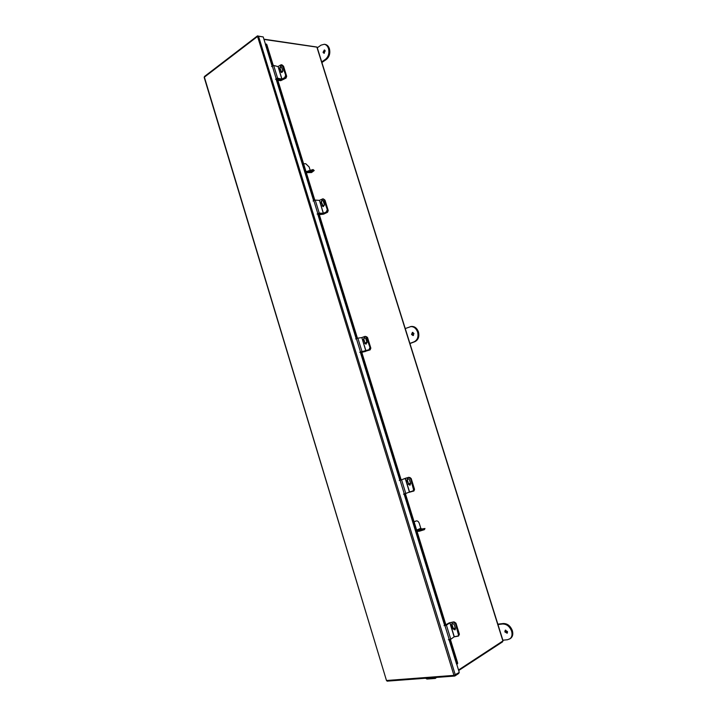 <?xml version="1.0" encoding="UTF-8"?>
<svg xmlns="http://www.w3.org/2000/svg" width="717" height="717" viewBox="0 0 717 717"><rect width="100%" height="100%" fill="white"/><g stroke="black" fill="none" stroke-linecap="round" stroke-linejoin="round"><path stroke-width="1.08" d="M458.522 670.01L503.074 640.846L317.093 47.17L263.99 39.426M204.193 77.436L204.47 76.486L257.394 35.94L262.485 36.818M265.514 44.364L263.211 36.925L258.541 36.244L257.269 36.666L204.381 77.149L386.481 680.514L204.184 77.418M387.314 681.087L386.481 680.514L453.96 675.378L459.265 672.421L456.684 664.059M257.394 35.94L453.96 675.378L454.892 675.979L458.826 673.397L458.647 672.824M257.726 35.85L257.878 36.343M454.892 675.979L454.668 675.262M266.321 44.176L266.849 44.669L265.398 44.391L272.084 66.054M449.048 639.716L456.568 664.094L449.236 639.716M450.401 639.447L457.598 662.786L457.607 663.763L456.738 664.05M266.849 44.669L273.258 65.453M277.183 78.162L314.817 200.124M318.841 213.155L357.442 338.245M361.574 351.608L401.17 479.942M405.41 493.663L446.055 625.367M457.607 663.763L456.926 663.996M456.863 664.059L456.854 663.091L457.598 662.786M266.088 44.795L272.532 65.686M276.457 78.395L314.082 200.357M318.106 213.388L356.699 338.478M360.821 351.841L400.418 480.175M404.648 493.896L445.284 625.591M449.631 639.681L456.854 663.091M436.411 677.431L435.945 677.968M425.593 678.246L426.956 679.053L435.353 678.425L435.972 677.457M263.91 39.175L316.287 46.937M502.447 641.348L502.599 641.832L458.683 670.529M449.962 622.732L446.431 625.17L450.778 639.25L454.282 636.714L449.962 622.732L453.664 621.89L449.12 622.894L445.974 625.116M453.664 621.89L455.295 623.064L458.772 634.312L458.038 635.997L454.282 636.714M455.214 629.705L453.252 628.513L452.024 624.543L452.239 623.19M452.875 628.791L455.035 629.867L455.42 628.361L454.193 624.373L452.042 623.297L451.647 624.812L452.875 628.791L453.252 628.513M458.038 635.997L458.772 634.312M455.295 623.064L458.396 634.59M454.919 623.333L453.287 622.159M450.778 639.25L448.394 639.716M444.056 625.654L446.431 625.17M454.13 629.607L454.157 628.164M448.86 623.082L445.866 624.767M454.408 622.015L455.976 623.198L459.4 634.267L458.522 636.06L453.951 636.911M455.483 628.603L453.861 628.307L453.458 628.961M458.522 636.06L459.4 634.267M455.976 623.198L455.447 623.575L458.88 634.653M312.469 170.7L309.269 171.695M309.592 172.313L312.917 170.906L309.592 172.313M303.587 163.727L305.8 163.754L309.135 166.98L310.111 170.126M310.416 171.103L309.619 171.462M306.338 172.654L308.57 171.515L308.382 170.906L306.096 171.874M308.57 171.515L313.23 170.162L314.207 170.529L311.545 172.546L306.419 172.654M308.382 170.906L313.042 169.553L314.189 170.476M507.519 631.596L507.125 633.236L504.822 631.892L505.225 630.252L507.519 631.596M507.448 632.887L505.602 631.39L505.673 630.1M502.877 640.218L507.564 639.734L510.468 638.488C512.682 636.804 513.318 634.195 512.359 630.655C510.45 625.905 507.466 623.521 503.406 623.512L497.84 624.157M509.697 638.99C511.911 637.305 512.547 634.697 511.588 631.148C509.679 626.398 506.695 624.014 502.626 623.996L497.965 624.543M324.774 50.145L323.967 52.493L324.407 53.183M325.213 50.844L324.326 49.948L323.044 52.359L323.932 53.255L325.213 50.844M317.29 47.797L321.046 45.135L324.272 44.284C326.226 44.651 327.633 46.076 328.485 48.55C329.515 53.094 328.511 56.67 325.482 59.296L321.709 61.904M324.272 44.284L325.195 44.418C327.149 44.795 328.556 46.211 329.408 48.684C330.438 53.219 329.435 56.795 326.405 59.412L321.906 62.522M409.38 484.961L409.712 483.455M405.607 493.592L408.923 492.185M409.936 477.504L411.208 478.58L414.543 489.361L413.942 490.966L408.977 492.373M410.671 483.814L409.416 483.527L408.753 484.378M413.386 491.208L414.543 489.361M411.208 478.58L410.644 478.804L413.987 489.603M361.807 352.379L370.133 349.869L365.329 351.088M361.816 351.68L361.968 352.19L365.446 351.464M365.804 343.999L366.441 342.457M366.512 336.676L367.579 337.635L370.832 348.148L370.133 349.869M366.987 342.717L366.127 342.457L365.186 343.479M369.533 349.968L370.832 348.148M367.579 337.635L366.979 337.725L370.232 348.247M319.307 214.67L323.636 214.132L327.552 212.277L323 214.096L322.856 213.621M319.146 213.442L319.406 214.275L323 214.096M323.34 206.595L324.227 205.062M324.111 199.38L325.043 200.24L328.216 210.493L327.552 212.277M324.407 205.161L322.722 206.111M326.925 212.241L327.588 210.457L328.216 210.493M325.043 200.24L324.416 200.195L327.588 210.457M277.864 80.385L280.759 80.68L286.038 78.099L281.611 80.134L281.431 79.569M277.551 78.655L277.9 79.793L281.611 80.134M281.96 72.435L282.865 71.135M282.704 65.462L283.573 66.26L286.666 76.253L286.038 78.099M282.874 71.037L281.306 72.157M285.375 77.938L286.002 76.092L286.666 76.253M283.573 66.26L282.91 66.089L286.002 76.092M405.329 478.311L401.565 479.798L405.804 493.52L409.541 491.934L405.329 478.311L408.923 477.28L401.153 479.879M408.923 477.28L410.491 478.311L413.879 489.263L413.279 490.876L409.541 491.934M410.142 485.068L408.556 483.957L407.355 480.076L407.821 478.463M408.152 484.118L409.945 485.176L410.599 483.464L409.398 479.583L407.615 478.526L406.951 480.238L408.556 483.957M412.875 491.046L413.879 489.263M410.491 478.311L413.476 489.433M410.088 478.472L408.52 477.441M405.804 493.52L403.501 494.147M399.27 480.444L401.565 479.798M361.7 337.599L357.846 338.155L361.977 351.518L365.939 350.846L361.834 337.564L365.804 350.882M361.601 351.715L369.004 349.717L365.939 350.846M361.834 337.564L365.096 336.354L366.405 337.304L370.133 347.924L369.434 349.645M366.181 344.088L364.998 343.067L363.833 339.293L364.577 337.456M365.32 336.345L366.826 337.241L370.133 347.924M364.568 343.129L365.966 344.142L366.916 342.26L365.742 338.478L364.361 337.465L363.402 339.356L364.998 343.067M369.004 349.717L369.712 347.996M361.977 351.518L359.746 352.298M355.632 338.953L357.846 338.155M319.298 200.375L315.229 200.088L319.253 213.119L323.43 213.299L319.423 200.348L323.295 213.325M318.922 213.433L322.668 213.63L326.378 211.9L323.43 213.299M319.423 200.348L322.847 198.833L323.815 199.693L327.49 210.144L326.827 211.927M323.349 206.604L321.395 202.042L322.39 200.052M323.08 198.878L324.272 199.729L327.49 210.144M322.085 205.689L323.125 206.613L324.326 204.614L323.188 200.921L322.157 200.007L320.947 202.006L322.533 205.725M326.378 211.9L327.042 210.117M319.253 213.119L317.102 214.042M313.087 201.02L315.229 200.088M277.945 66.564L273.679 65.462L277.604 78.171L281.978 79.166L278.079 66.538L281.853 79.193M277.318 78.601L281.243 79.542L284.801 77.517L281.978 79.166M278.079 66.538L280.885 64.862L282.292 65.507L285.904 75.787L285.276 77.633M281.664 72.498L280.015 68.187L281.172 66.081M281.808 64.844L282.767 65.632L285.904 75.787M280.652 71.664L281.423 72.471L282.803 70.391L280.93 65.991L279.54 68.07L281.127 71.781M284.801 77.517L285.438 75.67M277.604 78.171L275.525 79.229M271.609 66.538L273.679 65.462M413.951 333.504L413.055 335.583L411.522 334.445L412.418 332.365L413.951 333.504M413.458 335.404L412.374 334.274L412.867 332.383M409.945 343.551L414.964 341.642C418.352 339.84 419.517 336.605 418.45 331.926C416.935 328.001 414.516 326.181 411.191 326.477L405.239 328.556M409.9 343.416L414.112 341.812C417.5 340.019 418.665 336.775 417.599 332.088C416.084 328.162 413.664 326.343 410.33 326.638M420.045 529.854L423.639 528.904L420.045 529.854M414.112 521.859L416.416 520.901C417.679 520.802 418.647 521.662 419.311 523.482L420.789 528.277L416.658 530.105M416.129 520.99L414.085 521.77M415.627 521.098L416.156 520.981M417.088 531.494L419.642 531.145L419.436 530.481L417.464 530.894L421.73 529.003L420.789 528.277M416.828 530.67L417.464 530.894M421.73 529.003L424.966 528.492L424.222 528.976L419.436 530.481M424.966 528.51L424.428 529.639L419.642 531.145M316.851 47.017L502.922 641.034M455.331 675.002L258.541 36.244M276 78.762L313.607 200.652M317.622 213.675L356.188 338.693M360.31 352.056L399.871 480.309M404.101 494.022L444.71 625.645M444.89 625.636L404.271 493.986M400.041 480.265L360.472 351.984M356.34 338.621L317.765 213.576M313.75 200.545L276.135 78.628M272.218 65.919L265.559 44.329M449.828 622.777L454.148 636.759M444.943 625.636L449.281 639.716M307.45 171.453L305.971 171.444M311.545 172.546L306.849 172.528M503.406 623.512L502.626 623.996M325.482 59.296L326.405 59.412M322.722 213.63L322.883 214.132M281.306 79.56L281.494 80.17M405.195 478.347L409.407 491.979M400.086 480.256L404.325 493.977M356.385 338.594L360.508 351.966M324.272 199.729L323.815 199.693M313.786 200.518L317.81 213.549M321.395 202.042L320.947 202.006M282.767 65.632L282.292 65.507M272.254 65.883L276.17 78.592M280.015 68.187L279.54 68.07M414.964 341.642L414.112 341.812M454.668 676.05L387.108 681.15M266.437 44.06L265.684 44.185M323.295 198.86L322.847 198.833M282.05 64.871L281.575 64.745M416.38 520.909L415.914 521.008"/></g></svg>
